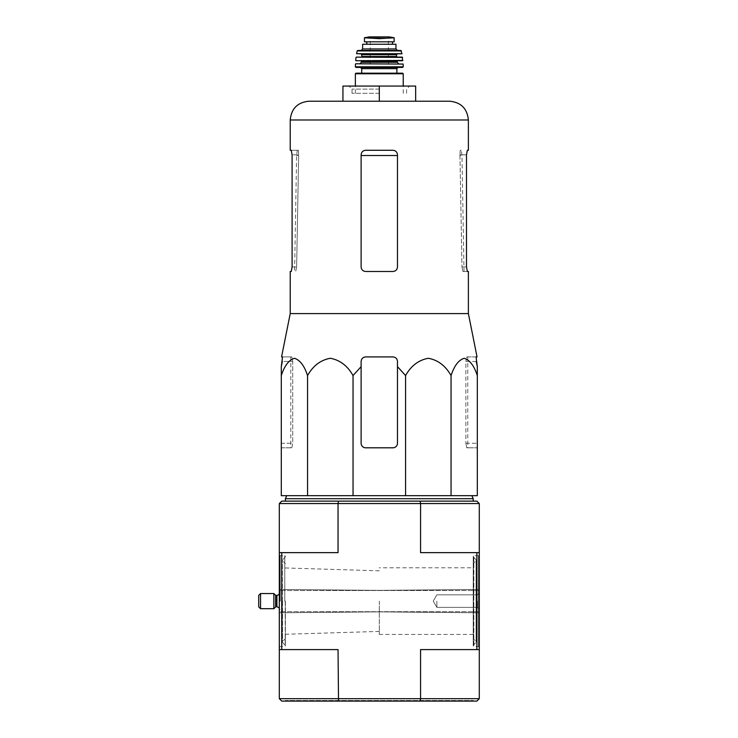 <?xml version="1.0" encoding="UTF-8"?>
<svg xmlns="http://www.w3.org/2000/svg" width="738" height="738" viewBox="0 0 738 738"><rect width="100%" height="100%" fill="white"/><g stroke="black" fill="none" stroke-linecap="round" stroke-linejoin="round"><path stroke-width="0.55" stroke-dasharray="3.69 2.77" d="M307.552 495.678L281.289 495.678L281.289 375.568C284.462 365.808 288.835 360.052 294.397 358.281C299.988 360.015 304.37 365.771 307.552 375.568C313.05 365.808 320.615 360.052 330.264 358.281C339.932 360.015 347.524 365.771 353.041 375.568L353.041 495.678L307.552 495.678L307.552 375.568M397.478 366.638L397.478 443.27A4.548 4.548 0 0 1 392.939 447.809C395.679 447.56 397.192 446.038 397.478 443.27L397.478 366.638L405.568 375.568C411.057 365.808 418.63 360.052 428.271 358.281C437.948 360.015 445.54 365.771 451.056 375.568C454.221 365.808 458.593 360.052 464.165 358.281C469.746 360.015 474.128 365.771 477.311 375.568L477.311 495.678L353.041 495.678M379.304 495.678L286.741 495.678L379.304 495.678M379.304 601.119L379.304 634.449L379.304 601.119M473.224 567.79L473.224 634.449L473.224 567.79L379.304 567.79M285.375 601.119L285.375 645.962L285.375 601.119M281.741 649.597L338.041 649.597L338.521 701.1L476.859 701.1L479.285 698.674L279.315 698.674L279.315 649.597L281.741 649.597L281.741 552.642L338.041 552.642L281.741 552.642M279.315 649.597L338.041 649.597L279.315 649.597L279.315 552.642L338.041 552.642L338.041 503.556L420.568 503.556L420.568 552.642L479.285 552.642L420.568 552.642L479.285 552.642L479.285 649.597L420.568 649.597L479.285 649.597L479.285 698.674M476.859 649.597L476.859 552.642M379.304 701.1L285.375 701.1L379.304 701.1M338.521 701.1L281.741 701.1L279.315 698.674M479.285 554.764L479.285 647.475L479.285 554.764L478.372 555.668L478.372 646.562L478.372 555.668L473.833 555.668L473.833 646.562L473.833 555.668L473.224 556.277L473.224 645.962L473.224 556.277M479.285 601.119L479.285 589.45L479.285 601.119M279.315 552.642L279.315 503.556L281.741 501.139L420.079 501.139L420.568 503.556L479.285 503.556L479.285 552.642M279.315 601.119L279.315 647.475L279.315 601.119M420.079 701.1L420.568 698.674L420.568 649.597L479.285 649.597M420.079 501.139L476.859 501.139L479.285 503.556M379.304 501.139L285.375 501.139L379.304 501.139M279.315 503.556L338.041 503.556L338.521 501.139M285.375 701.1L285.375 700.491L473.224 700.491L285.375 700.491M280.228 601.119L280.228 555.668L280.228 601.119M473.224 563.749L473.224 638.49L473.224 563.749L476.075 560.64L476.075 641.59L476.075 559.791L473.224 556.683L473.224 645.547L473.224 556.683M473.224 498.713L285.375 498.713M451.056 375.568L451.056 495.678M405.568 375.568L405.568 495.678M361.122 443.27L361.122 366.638L361.122 443.27C361.408 446.038 362.921 447.551 365.67 447.809A4.548 4.548 0 0 1 361.122 443.27C361.408 446.038 362.921 447.551 365.67 447.809L392.939 447.809C395.679 447.56 397.192 446.038 397.478 443.27L397.478 361.463C397.192 358.686 395.679 357.174 392.939 356.915L365.67 356.915L392.939 356.915C395.697 357.192 397.21 358.714 397.478 361.463C397.192 358.686 395.679 357.174 392.939 356.915L365.67 356.915C362.921 357.174 361.408 358.696 361.122 361.463C361.389 358.714 362.902 357.201 365.67 356.915C362.921 357.174 361.408 358.696 361.122 361.463L361.122 443.27M281.289 443.27L281.289 366.638L281.289 447.809L281.289 443.27L292.718 443.27L291.888 447.809L290.827 447.809L291.888 447.809L292.718 443.27L292.718 361.463L291.888 356.915L290.827 356.915L291.888 356.915L292.718 361.463L292.718 443.27L281.289 443.27M477.311 375.568L477.311 443.27L477.311 375.568M477.311 447.809L477.311 443.27L477.311 447.809L466.711 447.809L467.772 447.809L466.711 447.809L465.881 443.27L466.711 447.809L477.311 447.809M342.939 101.207L379.304 101.207L342.939 101.207L342.939 86.06L415.66 86.06L415.66 101.207L309.01 101.207M292.1 266.935L296.639 266.935L298.632 155.506L296.639 266.935L295.689 271.483L296.639 266.935L292.1 266.935L292.1 154.832L298.659 154.832L298.41 150.284L297.276 150.284L298.41 150.284L298.632 155.506L298.659 154.832L292.1 154.832L291.279 150.284L298.41 150.284L290.228 150.284M291.279 271.483L290.228 271.483M459.968 155.506L460.189 150.284L461.333 150.284L460.189 150.284L459.949 154.832L461.96 266.935L459.968 155.506L461.988 155.506L459.968 155.506M468.381 271.483L462.911 271.483L461.96 266.935L462.911 271.483L467.329 271.483L466.499 266.935L466.499 154.832L459.949 154.832L466.499 154.832M392.939 150.284C395.688 150.552 397.201 152.065 397.478 154.832L397.478 266.935L397.478 154.832C397.201 152.065 395.688 150.552 392.939 150.284L365.67 150.284L392.939 150.284C395.679 150.543 397.192 152.056 397.478 154.832L397.478 266.935C397.201 269.711 395.679 271.224 392.939 271.483C395.679 271.224 397.192 269.711 397.478 266.935C397.201 269.702 395.688 271.224 392.939 271.483L365.67 271.483C362.921 271.224 361.408 269.711 361.122 266.935C361.408 269.711 362.921 271.224 365.67 271.483L392.939 271.483L365.67 271.483C362.921 271.224 361.408 269.711 361.122 266.935L361.122 154.832C361.399 152.065 362.911 150.552 365.67 150.284C362.921 150.552 361.399 152.065 361.122 154.832L361.122 266.935L361.122 154.832C361.408 152.056 362.921 150.543 365.67 150.284L392.939 150.284M467.329 150.284L468.381 150.284M476.259 361.463L465.881 361.463L465.881 443.27L465.881 361.463L476.259 361.463L476.084 356.915L466.711 356.915L465.881 361.463L466.711 356.915L477.043 356.915M468.381 313.595L290.228 313.595M281.565 356.915L291.888 356.915L282.516 356.915L282.34 361.463L292.718 361.463L282.34 361.463M281.289 447.809L291.888 447.809L281.289 447.809M379.304 86.06L349 86.06L409.599 86.06L379.304 86.06L379.304 101.207M379.304 93.283L352.035 93.283L379.304 93.283M379.304 89.086L352.035 89.086L379.304 89.086M279.923 601.119L279.923 590.511L279.923 601.119M273.863 601.119L273.863 608.693L273.863 593.546L273.863 608.693L260.532 608.693L260.532 593.546L260.532 608.693L260.532 593.546L273.863 593.546L273.863 601.119M260.532 593.546L258.715 595.363L258.715 606.876L258.715 595.363L258.715 606.876L260.532 608.693M477.468 601.119L477.468 607.383L477.468 601.119M436.868 601.119L436.868 607.383L436.868 601.119M387.146 38.201L371.463 38.201L379.304 38.653L394.147 37.795L394.147 41.817L364.452 41.817M371.463 38.201L364.452 37.795M366.814 44.243L392.515 44.243L366.731 44.243L366.814 41.817L392.515 41.817L366.814 41.817M395.965 44.243L362.635 44.243M402.634 73.182L355.974 73.182M396.878 73.182L361.731 73.182M360.513 67.426L355.974 67.426M402.856 63.791L355.744 63.791M379.304 63.791L359.913 63.791L379.304 63.791M402.607 60.756L370.208 60.756M402.265 57.121L356.334 57.121M379.304 57.121L361.426 57.121L379.304 57.121M388.391 54.095L361.426 54.095M401.693 54.095L356.915 54.095M400.826 50.461L357.773 50.461M397.478 50.461L361.122 50.461M366.731 41.817L366.731 44.243M403.16 64.077L355.439 64.077M379.304 41.669L370.208 41.669L379.304 41.669M285.2 601.119L285.2 645.123L285.2 601.119M282.525 601.119L282.525 642.447L282.525 601.119M284.776 601.119L284.776 555.668L284.776 601.119M473.399 563.315L473.399 638.914L473.399 563.315M476.075 559.791L476.075 642.447L476.075 559.791M473.399 557.116L473.399 645.123L473.399 557.116M298.632 155.506L296.611 155.506L298.632 155.506M397.478 155.506L361.122 155.506M468.381 119.99L290.228 119.99M461.96 266.935L466.499 266.935L461.96 266.935M465.881 443.27L477.311 443.27L465.881 443.27M276.898 601.119L276.898 595.511L276.898 606.719L276.086 606.719L276.086 595.511L276.086 606.719L276.086 595.511L276.898 595.511L276.898 601.119M273.863 593.546L275.661 595.335L276.086 606.719M403.234 73.782L355.365 73.782M396.878 68.634L361.731 68.634M403.234 66.817L355.365 66.817M397.173 62.269L361.426 62.269M397.173 61.365L361.426 61.365M402.911 60.424L355.688 60.424M402.57 57.389L356.03 57.389M396.574 56.512L362.035 56.512M396.574 54.695L362.035 54.695M401.989 53.736L356.611 53.736M401.417 50.931L357.183 50.931M395.965 48.939L362.635 48.939M389.378 36.909L369.221 36.909M379.304 37.306L369.756 37.306L379.304 37.306M473.224 634.449L379.304 634.449M379.304 570.815L285.375 567.974M379.304 631.414L285.375 634.265M473.224 701.1L473.224 700.491M379.304 611.876L479.285 612.78L379.304 611.876L279.315 612.78L379.304 611.876M379.304 590.363L479.285 589.45L379.304 590.363L279.315 589.45L379.304 590.363M285.375 645.547L282.35 642.023L285.375 638.49M285.375 556.683L282.35 560.216L285.375 563.749M282.35 601.119L282.35 560.216L282.35 601.119M279.315 647.475L280.228 646.562L284.776 646.562L285.375 645.962M279.315 554.764L280.228 555.668L284.776 555.668L285.375 556.277M473.224 645.547L476.25 642.023L473.224 638.49M476.25 642.023L476.25 560.216L476.25 642.023M479.285 647.475L478.372 646.562L473.833 646.562L473.224 645.962M297.276 150.284L296.611 155.506L294.591 271.483M464.017 271.483L461.988 155.506L461.333 150.284M290.827 356.915L290.827 447.809M467.772 356.915L467.772 447.809M406.573 93.283L406.573 89.086L409.599 86.06M352.035 93.283L352.035 89.086L349 86.06M479.285 590.511L279.923 590.511L479.285 590.511M479.285 611.719L279.923 611.719L479.285 611.719M279.315 607.937L279.923 609.754L279.315 607.937M279.315 594.302L279.923 592.485C278.789 595.105 277.783 596.12 276.898 595.511M477.468 607.383L479.285 609.201L477.468 607.383L436.868 607.383L433.252 601.119L436.868 594.856L477.468 594.856L479.285 593.038L477.468 594.856L436.868 594.856L433.252 601.119L436.868 607.383L477.468 607.383M275.661 606.904L273.863 608.693M403.234 93.283L403.234 86.06M355.365 93.283L355.365 86.06M388.391 64.086L388.391 41.669L389.304 36.9L369.304 36.9L370.208 41.669L370.208 64.086"/><path stroke-width="1.11" d="M353.041 495.678L353.041 375.568L361.122 366.638L353.041 375.568C347.543 365.808 339.969 360.052 330.329 358.281C320.661 360.015 313.06 365.771 307.552 375.568C304.379 365.808 300.006 360.052 294.434 358.281C288.853 360.015 284.471 365.771 281.289 375.568L281.289 495.678L477.311 495.678L477.311 375.568C474.137 365.808 469.774 360.052 464.202 358.281C458.621 360.015 454.239 365.771 451.056 375.568C445.558 365.808 437.985 360.052 428.344 358.281C418.667 360.015 411.075 365.771 405.568 375.568L397.478 366.638L397.478 361.463C397.219 358.714 395.706 357.201 392.939 356.915L365.67 356.915C362.902 357.192 361.389 358.714 361.122 361.463L361.122 443.27A4.548 4.548 0 0 0 365.67 447.809L392.939 447.809A4.548 4.548 0 0 0 397.478 443.27L397.478 366.638M476.859 649.597L420.568 649.597L420.568 698.674L420.079 701.1L281.741 701.1L279.315 698.674L479.285 698.674L479.285 649.597L476.859 649.597L476.859 552.642L420.568 552.642L420.568 503.556L420.079 501.139L281.741 501.139L279.315 503.556L279.315 552.642L281.741 552.642L281.741 649.597L279.315 649.597L279.315 552.642M479.285 649.597L479.285 552.642L476.859 552.642M420.079 701.1L476.859 701.1L479.285 698.674M420.079 501.139L476.859 501.139L479.285 503.556L479.285 552.642M338.521 701.1L338.041 649.597L281.741 649.597M338.521 501.139L338.041 503.556L479.285 503.556M279.315 503.556L338.041 503.556L338.041 552.642L281.741 552.642M279.315 698.674L279.315 649.597M285.375 501.139L285.375 498.713L473.224 498.713L473.224 501.139M307.552 375.568L307.552 495.678M405.568 375.568L405.568 495.678M451.056 375.568L451.056 495.678M281.289 375.568L281.289 366.638L281.289 375.568M477.311 375.568L477.311 366.638L477.311 375.568M292.1 266.935L291.279 271.483L292.1 266.935L292.1 154.832L291.279 150.284L290.228 150.284L290.228 119.99C291.335 108.578 297.599 102.314 309.01 101.207L449.59 101.207L415.66 101.207L415.66 86.06L342.939 86.06L342.939 101.207M466.499 154.832L467.329 150.284L466.499 154.832L466.499 266.935L467.329 271.483L468.381 271.483L468.381 313.595L290.228 313.595L290.228 271.483L291.279 271.483M290.228 119.99L468.381 119.99L468.381 150.284L467.329 150.284M397.478 154.832C397.201 152.056 395.688 150.543 392.939 150.284L365.67 150.284C362.921 150.543 361.408 152.056 361.122 154.832L361.122 266.935C361.408 269.702 362.921 271.224 365.67 271.483L392.939 271.483C395.679 271.224 397.192 269.711 397.478 266.935L397.478 154.832M468.381 313.595L477.043 356.915L476.084 356.915L477.311 366.638L476.259 361.463M282.34 361.463L281.289 366.638L282.516 356.915L281.565 356.915L290.228 313.595M361.122 361.463L361.122 366.638L361.122 361.463M379.304 86.06L379.304 101.207M273.863 608.693L273.863 593.546L260.532 593.546L260.532 608.693L273.863 608.693L275.661 606.904L275.661 595.335L276.086 606.719L276.898 606.719L276.898 595.511L279.315 594.302M260.532 608.693L258.715 606.876L258.715 595.363L260.532 593.546M364.452 41.817L364.452 37.795L364.452 41.817L394.147 41.817L394.147 37.795L379.304 38.653L371.463 38.201L387.146 38.201M364.452 37.795L371.463 38.201M362.635 48.939L362.635 44.243L395.965 44.243L395.965 48.939L397.478 50.461L361.122 50.461L362.635 48.939L395.965 48.939M355.974 73.182L402.634 73.182L403.234 73.782L355.365 73.782L355.974 73.182M396.878 68.634L361.731 68.634L361.731 73.182L396.878 73.182L396.878 68.634L398.086 67.426M402.625 67.426L403.234 66.817L355.365 66.817L355.974 67.426L402.625 67.426L360.513 67.426L361.731 68.634M355.744 63.791L403.16 64.077L355.744 63.791M370.208 60.756L402.607 60.756L402.265 57.121L356.334 57.121L402.57 57.389M397.173 57.121L396.574 56.512L362.035 56.512L361.426 54.095L388.391 54.095M401.989 53.736L356.611 53.736L401.989 53.736L400.826 50.461L357.773 50.461L357.183 50.931L401.417 50.931M366.731 41.817L366.731 44.243M361.122 155.506L397.478 155.506M359.913 63.791L361.426 62.269L397.173 62.269L398.695 63.791M361.426 62.269L361.426 61.365L397.173 61.365L397.782 60.756M355.993 60.756L402.911 60.424M362.035 54.695L396.574 54.695L397.173 54.095M366.814 41.817L366.814 44.243M364.452 37.749L369.221 36.909L389.378 36.909L394.147 37.749M286.741 495.678L285.375 498.713M471.859 495.678L473.224 498.713M468.381 119.99C467.265 108.578 461.001 102.314 449.59 101.207M276.898 606.719L279.315 607.937L276.898 606.719M276.898 595.511L275.661 595.335L273.863 593.546M403.234 86.06L403.234 73.782M355.365 86.06L355.365 73.782M355.365 66.817L355.439 64.077M403.234 66.817L403.16 64.077M397.173 62.269L397.173 61.365M361.426 61.365L360.817 60.756M355.688 60.424L356.03 57.389M362.035 56.512L361.426 57.121M396.574 56.512L396.574 54.695M356.611 53.736L357.183 50.931M392.515 41.817L392.515 44.243M369.221 36.909L369.756 37.306M389.378 36.909L369.304 36.9"/></g></svg>
